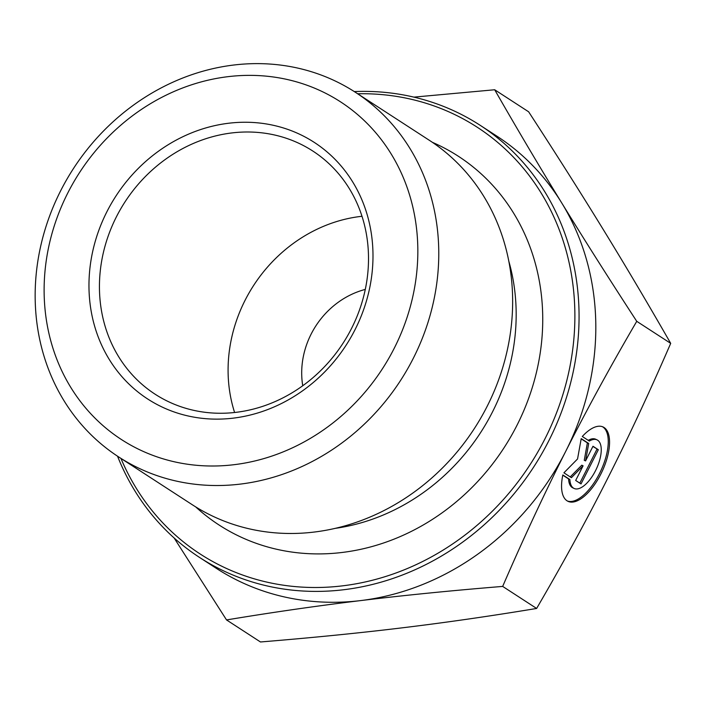 <?xml version="1.0" encoding="UTF-8"?>
<svg xmlns="http://www.w3.org/2000/svg" width="706" height="706" viewBox="0 0 706 706"><rect width="100%" height="100%" fill="white"/><g stroke="black" fill="none" stroke-linecap="round" stroke-linejoin="round"><path stroke-width="1.06" d="M302.742 385.75A80.51 72.18 123 0 1 365.284 289.416M582.291 436.484A41.107 18.082 -64.7 0 1 603.162 427.006A41.107 18.082 -64.7 0 1 601.909 471.899A41.107 18.082 -64.7 0 1 567.968 501.313A41.107 18.082 -64.7 0 1 562.832 474.962L569.892 479.542A26.863 11.817 115.3 0 0 574.066 488.437A26.863 11.817 115.3 0 0 596.243 469.216A26.863 11.817 115.3 0 0 597.064 439.882A26.863 11.817 115.3 0 0 589.351 441.073L582.291 436.484M567.333 500.978A41.107 18.082 115.3 0 0 600.603 471.281A41.107 18.082 115.3 0 0 602.492 426.733M588.23 440.341A26.863 11.817 -64.7 0 1 595.758 439.264L597.064 439.882M574.066 488.437L572.76 487.82A26.863 11.817 -64.7 0 1 568.586 478.924L562.788 475.156M569.892 479.542L568.586 478.924M598.326 449.731L581.029 483.928L575.681 480.459L583.094 465.81L571.401 477.68L563.918 472.817L577.552 458.962L581.215 438.62L588.698 443.483L585.565 460.912L592.978 446.263L598.326 449.731L592.89 446.439M585.565 460.912L584.259 460.294L587.392 442.865L581.17 438.832M588.698 443.483L587.392 442.865M570.236 476.921L581.788 465.192L583.094 465.81M579.811 483.142L597.02 449.113M413.451 358.013A217.377 194.874 -57 0 0 355.33 92.248A217.377 194.874 -57 0 0 73.512 168.46A217.377 194.874 -57 0 0 118.599 456.897A217.377 194.874 -57 0 0 413.451 358.013M394.389 347.952A201.272 180.436 123 0 1 70.794 387.426A201.272 180.436 123 0 1 227.756 76.698A201.272 180.436 123 0 1 394.389 347.952M355.171 329.411A152.964 137.132 -57 0 0 228.523 123.259A152.964 137.132 -57 0 0 109.236 359.407A152.964 137.132 -57 0 0 355.171 329.411M118.599 456.897L192.482 504.861A217.377 194.874 -57 0 0 487.325 405.976A217.377 194.874 -57 0 0 429.204 140.212L355.33 92.248M413.901 97.128L494.685 89.759C517.119 128.916 539.472 166.651 561.747 202.966C584.012 239.263 609.013 278.72 636.75 321.327C610.443 366.361 586.801 409.639 565.806 451.16A257.628 230.959 -57 0 0 561.747 202.966A257.628 230.959 -57 0 0 496.927 136.179L480.168 125.306A257.628 230.959 -57 0 0 354.262 91.568M502.672 586.412C451.258 590.604 403.911 595.334 360.634 600.594A257.628 230.959 -57 0 0 565.744 451.293C544.714 492.85 523.684 537.884 502.672 586.412L536.622 608.457C563.282 562.77 586.951 519.448 607.628 478.483C628.366 437.561 649.388 392.527 670.7 343.363C647.958 303.677 625.604 265.941 603.639 230.156C581.726 194.415 556.725 154.958 528.635 111.795L494.685 89.759M117.54 456.208A257.628 230.959 -57 0 0 199.604 557.475L216.354 568.356A257.628 230.959 -57 0 0 360.634 600.594C317.329 605.845 272.631 612.287 226.529 619.93L174.1 537.954M226.529 619.93L260.479 641.975C312.555 637.712 359.901 632.982 402.517 627.793C445.195 622.63 489.893 616.188 536.622 608.457M357.66 93.766A254.407 228.073 123 0 1 545.244 438.267A254.407 228.073 123 0 1 325.863 587.251A254.407 228.073 123 0 1 120.938 458.415M199.604 557.475A257.628 230.959 -57 0 0 549.056 440.279A257.628 230.959 -57 0 0 480.168 125.306M432.39 142.33A219.787 197.036 123 0 1 517.136 424.986A219.787 197.036 123 0 1 195.703 506.908M636.75 321.327L670.7 343.363M351.632 328.255A144.915 129.913 123 0 1 155.064 394.177A144.915 129.913 123 0 1 125.006 201.89A144.915 129.913 123 0 1 312.882 151.084A144.915 129.913 123 0 1 351.632 328.255M361.993 216.283A144.915 129.913 -57 0 0 234.604 412.507M508.805 261.185A202.022 181.115 123 0 1 492.647 411.624A202.022 181.115 123 0 1 335.368 528.335"/></g></svg>
